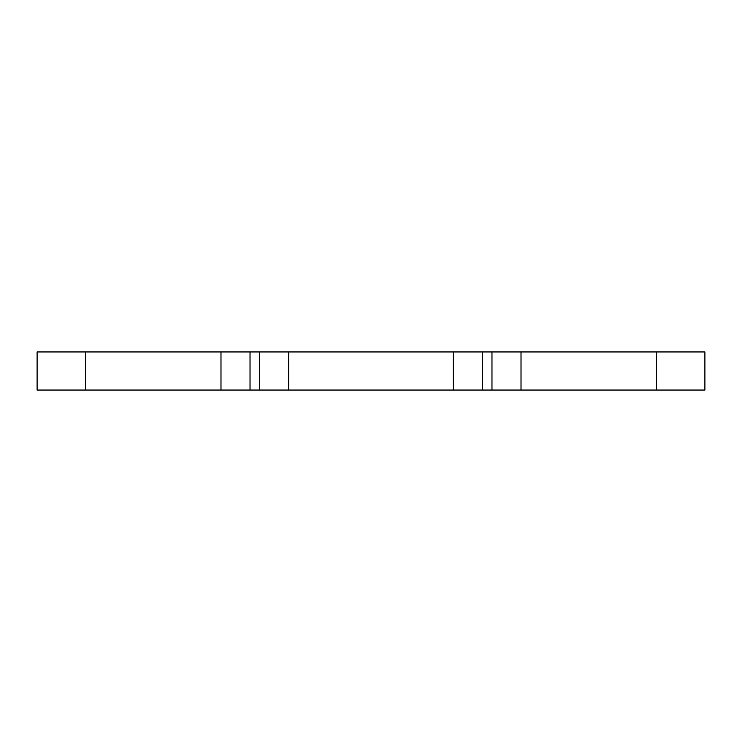 <?xml version="1.0" encoding="UTF-8"?>
<svg xmlns="http://www.w3.org/2000/svg" width="742" height="742" viewBox="0 0 742 742"><rect width="100%" height="100%" fill="white"/><g stroke="black" fill="none" stroke-linecap="round" stroke-linejoin="round"><path stroke-width="1.11" d="M85.488 351.949L37.1 351.949L37.1 390.051L85.488 390.051L85.488 351.949L704.9 351.949L704.9 390.051L656.512 390.051L656.512 351.949M656.512 390.051L521.014 390.051L521.014 351.949M521.014 390.051L453.269 390.051L453.269 351.949M288.731 351.949L288.731 390.051L453.269 390.051M288.731 390.051L220.986 390.051L220.986 351.949M85.488 390.051L220.986 390.051M491.974 390.051L491.974 351.949M482.3 390.051L482.3 351.949M259.7 390.051L259.7 351.949M250.026 390.051L250.026 351.949"/></g></svg>
